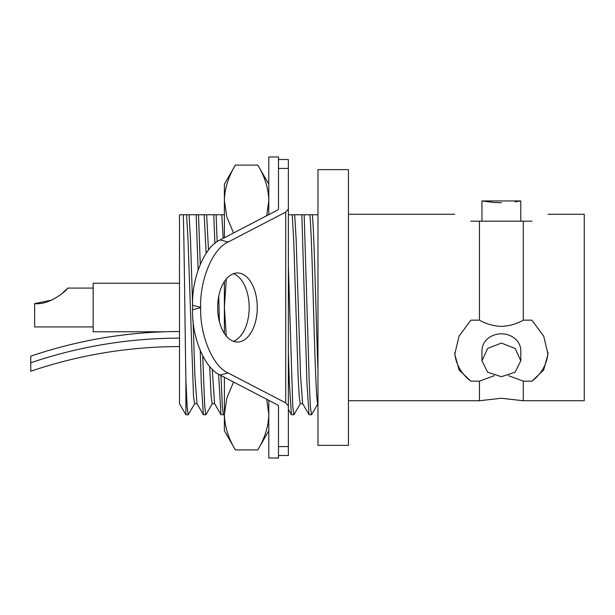 <?xml version="1.0" encoding="UTF-8"?>
<svg xmlns="http://www.w3.org/2000/svg" width="615" height="615" viewBox="0 0 615 615"><rect width="100%" height="100%" fill="white"/><g stroke="black" fill="none" stroke-linecap="round" stroke-linejoin="round"><path stroke-width="0.92" d="M470.836 221.177C449.68 212.313 449.68 212.313 470.836 221.177L523.296 221.177L523.296 320.169C516.615 323.974 509.305 326.05 501.379 326.381C493.461 326.05 486.15 323.982 479.454 320.169L470.836 320.169L459.059 336.159L454.769 354.117L459.059 369.999L470.836 381.162L479.454 381.162L494.276 375.657M508.482 375.657L523.296 381.162L523.296 400.734L501.379 398.266L479.454 400.734L479.454 381.162M93.165 326.919L34.632 326.919L34.632 303.618C49.723 305.447 67.727 289.765 67.65 288.081C67.758 289.696 49.83 305.44 34.632 303.618L51.683 300.082M60.631 294.831L66.897 288.965M163.913 331.777L93.165 331.777L93.165 283.223L179.495 283.223M501.379 343.062L515.116 348.444L520.797 360.774L515.109 372.229L501.379 376.703L487.649 372.229L481.952 360.774L487.641 348.444L501.379 343.062M520.797 360.774L520.797 350.665A19.419 16.82 180 0 0 501.379 333.845A19.419 16.82 180 0 0 481.952 350.665L481.952 360.774M515.193 201.828L520.797 200.951L520.797 221.177M501.379 202.735C526.432 200.79 526.432 200.79 501.379 202.735C476.325 200.79 476.325 200.79 501.379 202.735L494.068 202.481M317.963 169.625L317.963 445.375L348.451 445.375L348.451 169.625L317.963 169.625M479.454 221.177L479.454 320.169M547.988 214.266L584.25 214.266L584.25 400.734L523.296 400.734M531.913 221.177C553.07 212.313 553.07 212.313 531.913 221.177L523.296 221.177M194.747 403.578L188.213 414.794L187.114 406.623L185.899 380.162C185.038 330.824 184.169 240.496 183.278 214.758L224.39 214.758M183.278 214.758L179.495 214.758L179.495 403.694L185.899 414.794L185.899 380.162M309.837 214.758C311.082 225.405 312.266 265.396 313.489 307.5C314.972 359.806 316.494 406.469 317.963 403.663L311.605 414.687L309.045 414.687L306.954 383.368L301.842 214.758L317.963 214.758M311.49 414.794L310.383 406.623L309.284 383.368L304.164 214.758M300.412 403.578L293.878 414.794L292.778 406.623L288.366 266.218M293.878 414.794L291.433 414.687L289.35 383.368L288.366 352.664M214.896 243.402L213.789 214.758M219.394 321.637L218.748 296.207M217.172 241.71L216.111 214.758M224.39 413.234L223.437 414.794L220.993 414.687L218.594 374.197M223.437 414.794L222.33 406.623L220.962 375.488M198.099 270.046L196.177 214.758M200.259 264.35L198.507 214.758M212.36 403.578L205.94 414.687L203.381 414.687L201.297 383.368L200.252 350.635M205.825 414.794L204.726 406.623L202.735 355.931M317.963 403.663L317.963 370.399C316.041 320.63 314.227 230.233 312.305 214.758L316.479 214.758M309.045 414.687L302.618 403.578L300.55 375.519L296.146 239.481L294.693 214.758L301.842 214.758M224.39 216.18L224.244 214.758M220.993 414.687L214.566 403.578L212.26 369.223M208.493 250.021L206.64 214.758M203.381 414.687L196.954 403.578L194.886 375.519L193.056 320.469M192.58 303.81L190.481 239.481L189.028 214.758M302.749 403.694L300.281 403.694L299.182 396.368L298.083 375.519L293.678 239.481L292.225 214.758L294.693 214.758M288.366 214.758L292.225 214.758M223.191 238.351L221.784 214.758M214.696 403.694L212.229 403.694L211.13 396.368L209.684 366.448M206.14 253.28L204.172 214.758M197.084 403.694L194.617 403.694L193.517 396.368L188.013 239.481L186.56 214.758M523.296 381.162L531.913 381.162L543.691 369.999L547.988 354.117L543.698 336.167L531.913 320.169L523.296 320.169M454.808 352.387A46.609 40.367 180 0 0 470.836 381.162M531.913 381.162A46.609 40.367 180 0 0 547.942 352.395M481.952 221.177L481.952 200.951L493.514 202.435M179.495 346.576C128.566 346.683 78.981 354.901 30.75 371.237L30.75 356.17C78.989 339.841 128.566 331.616 179.495 331.508M179.495 338.119C128.566 338.227 78.989 346.453 30.75 362.781M266.702 399.266L268.793 414.302C268.494 426.441 264.819 438.303 257.777 449.903L235.407 449.903C228.35 438.28 224.683 426.41 224.39 414.302L224.39 414.295M268.793 184.177L257.777 165.097L235.407 165.097C228.365 176.697 224.69 188.559 224.39 200.698L226.835 216.987L233.554 232.962M265.826 182.732L265.618 182.094M257.777 165.097C264.827 176.72 268.501 188.59 268.793 200.698L266.702 215.734M226.266 335.99L224.39 307.5L226.274 279.01M224.39 377.272L224.39 414.302L226.843 397.997L233.554 382.038M227.358 432.268L227.565 432.906M224.39 414.302L224.39 430.823L235.407 449.903M224.39 281.555L224.39 333.445M224.39 237.728L224.39 184.177L235.407 165.097M217.656 307.5A34.532 19.803 90 0 0 237.459 342.032A34.532 19.803 90 0 0 257.27 307.5A34.532 19.803 90 0 0 237.459 272.968A34.532 19.803 90 0 0 217.656 307.5M233.423 341.302A34.532 19.803 90 0 0 249.183 307.5A34.532 19.803 90 0 0 233.423 273.698M288.366 209.039L288.366 168.433L278.503 168.433L278.503 209.039L277.611 210.069L220.07 239.973L228.15 242.033L285.691 212.129L288.366 209.039L288.366 405.962L285.691 402.871L228.15 372.967L220.07 375.027L277.611 404.931L278.503 405.962L278.503 446.567L288.366 446.567L288.366 405.962M288.366 421.114L288.366 455.492L278.503 455.492M288.366 193.886L288.366 159.508L278.503 159.508M220.07 375.027C204.841 368.639 191.749 337.535 192.572 309.722L200.651 307.661C199.837 335.475 212.928 366.578 228.15 372.967M228.15 242.033C212.928 248.422 199.837 279.525 200.651 307.339L192.572 305.278L192.572 309.722M192.572 305.278C191.749 277.465 204.841 246.361 220.07 239.973M268.793 214.65L268.793 156.986L278.503 156.986L278.503 209.039M278.503 405.962L278.503 458.014L268.793 458.014L268.793 400.35M285.691 402.871L285.691 212.129M67.65 288.081L93.165 288.081M348.451 214.266L454.769 214.266M185.899 414.794L188.213 414.794M291.433 414.687L288.366 409.39M348.451 400.734L479.454 400.734M481.952 200.951L520.797 200.951M268.793 430.823L257.777 449.903"/></g></svg>
